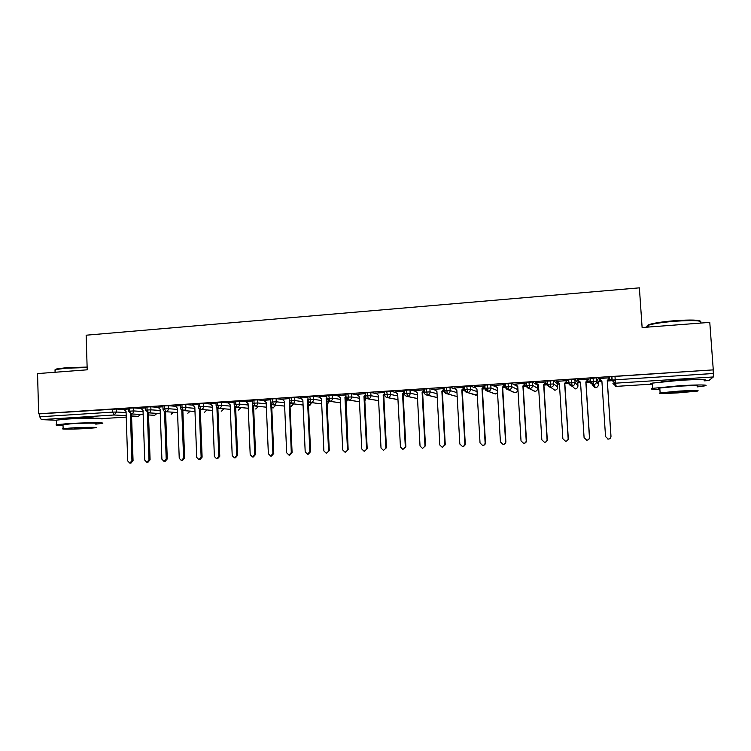 <?xml version="1.0" encoding="UTF-8"?>
<svg xmlns="http://www.w3.org/2000/svg" width="751" height="751" viewBox="0 0 751 751"><rect width="100%" height="100%" fill="white"/><g stroke="black" fill="none" stroke-linecap="round" stroke-linejoin="round"><path stroke-width="1.13" d="M64.689 419.227L71.955 418.326C81.512 417.697 95.001 417.612 93.772 418.176M660.974 381.893L678.651 379.922L694.994 379.668M383.77 395.326L384.765 395.261M403.109 394.087L404.413 394.003M422.635 392.839L424.249 392.735M442.348 391.571L444.282 391.449M462.259 390.295L464.522 390.154M482.367 389.009L484.958 388.84M502.682 387.704L505.611 387.516M523.194 386.389L526.46 386.183M537.444 385.479L538.486 385.404M543.902 385.056L547.526 384.831M557.505 384.193L559.411 384.071M564.836 383.723L568.817 383.461M577.754 382.888L580.551 382.71M585.968 382.362L593.318 381.893M598.2 381.583L601.908 381.339M607.324 380.992L615.257 380.485M56.447 420.241L41.333 419.621L39.737 416.796L39.662 413.857L38.648 413.801L37.55 373.594L87.21 369.811L86.149 335.199L639.383 287.849L642.114 327.539L709.779 322.386L713.272 369.877L614.985 376.411L615.21 379.809L713.356 373.5L713.103 370.027M713.356 373.5L713.337 376.964L708.869 380.56L704.109 380.86L708.869 380.56M38.648 413.801L713.272 369.877M609.812 377.8L598.453 378.532M608.254 379.696L610.985 379.677L608.103 379.865M600.875 380.166L599.289 380.269M599.298 380.428L601.044 380.316M598.463 378.701L601.88 381.029M124.122 409.548L116.508 409.032L116.612 412.027L126.093 412.618M611.999 377.744L611.934 376.739L614.985 376.411M39.662 413.857L116.508 409.032M128.308 408.225L133.594 407.924L133.697 410.928L143.056 411.548M141.066 408.469L133.594 407.924M123.943 409.379L128.337 409.013M145.525 407.108L150.829 406.798L150.932 409.821L160.17 410.478M158.17 407.371L150.829 406.798M140.888 408.281L145.553 407.896M162.901 405.981L168.224 405.671L168.337 408.704L177.433 409.398M175.434 406.263L168.224 405.671M157.973 407.183L162.929 406.77M180.437 404.845L185.788 404.526L185.901 407.577L194.866 408.309M192.857 405.155L185.788 404.526M175.227 406.066L180.465 405.634M198.133 403.7L203.512 403.371L203.634 406.441L212.458 407.211M210.44 404.038L203.512 403.371M192.631 404.939L198.161 404.489M215.997 402.545L221.404 402.217L221.526 405.287L230.21 406.113M228.191 402.902L221.404 402.217M210.205 403.803L216.025 403.334M234.03 401.372L239.466 401.034L239.588 404.132L248.13 404.996M246.112 401.766L239.466 401.034M227.938 402.667L234.059 402.16M252.233 400.199L257.696 399.851L257.828 402.958L266.22 403.878M264.202 400.621L257.696 399.851M245.84 401.513L252.261 400.978M270.604 399.006L276.096 398.659L276.237 401.776L284.488 402.761M282.47 399.466L276.096 398.659M263.911 400.349L270.642 399.785M289.154 397.805L294.683 397.448L294.824 400.583L302.916 401.625M300.907 398.312L294.683 397.448M282.151 399.175L289.191 398.584M307.882 396.584L313.439 396.228L313.589 399.372L321.531 400.49M319.532 397.148L313.439 396.228M300.569 397.992L307.919 397.373M326.788 395.364L332.383 394.998L332.533 398.161L340.316 399.354M338.344 395.974L332.383 394.998M319.166 396.8L326.826 396.143M345.882 394.125L351.506 393.749L351.665 396.932L359.288 398.218M365.277 396.228L364.77 396.134M357.345 394.801L351.506 393.749M345.92 394.904L337.931 395.589M384.737 393.965L383.761 395.101M365.155 392.876L370.816 392.491L370.975 395.693L378.448 397.082M376.551 393.627L370.816 392.491M365.193 393.655L356.866 394.359M384.615 391.618L390.323 391.224L390.482 394.435L397.786 395.946M395.955 392.463L390.323 391.224M384.653 392.397L375.988 393.12M404.273 390.342L410.018 389.947L410.187 393.167L417.321 394.819M415.575 391.309L410.018 389.947M404.31 391.121L395.298 391.872M403.822 393.017L404.404 392.98M424.118 389.065L429.91 388.652L430.079 391.891L437.044 393.702M435.42 390.173L429.91 388.652M424.155 389.835L414.796 390.604M424.249 391.543L423.498 391.59M423.357 391.759L424.259 391.703M444.16 387.769L449.99 387.347L450.178 390.604L456.965 392.613M455.528 389.084L449.99 387.347M434.313 389.178L436.922 391.524L439.833 445.024L442.358 447.427L444.817 444.77L441.879 391.205L444.207 388.558L434.482 389.328M444.301 390.257L443.221 390.323M443.081 390.492L444.31 390.407M464.409 386.465L470.286 386.023L470.464 389.3L477.082 391.562M475.946 388.079L470.286 386.023M464.447 387.225L454.364 388.042M464.55 388.952L463.142 389.037M463.001 389.206L464.559 389.102M484.855 385.141L490.778 384.69L490.966 387.985L497.415 390.576M496.787 387.244L490.778 384.69M484.893 385.901L474.444 386.737M484.996 387.629L483.259 387.741M483.109 387.91L485.005 387.788M505.507 383.817L511.478 383.348L511.675 386.652L517.758 389.591L517.57 386.493M517.57 386.455L511.478 383.348M505.376 384.568L494.721 385.423M505.057 384.587L505.554 384.728M505.648 386.305L503.574 386.436M503.423 386.605L505.658 386.455M526.367 382.484L532.384 381.987L532.59 385.31L537.622 388.333L537.434 385.207M537.425 385.179L532.384 381.987M525.587 383.254L515.205 384.099M526.517 384.963L524.095 385.113M523.945 385.282L526.526 385.113M557.486 383.892L553.506 380.616L553.722 383.949L557.683 387.056L557.486 383.892M547.432 381.151L553.506 380.616M546.324 381.912L535.885 382.757M547.592 383.601L544.813 383.78M544.663 383.949L547.601 383.761M577.735 382.597L574.853 379.227L575.069 382.578L577.932 385.77L577.735 382.597M568.723 379.837L574.853 379.227M567.277 380.56L556.782 381.405M568.873 382.231L565.747 382.428M565.597 382.597L568.892 382.39M598.181 381.283L596.416 377.819L596.632 381.198L598.387 384.474L598.181 381.283M590.239 378.579L596.416 377.819M588.437 379.18L577.068 379.922L580.532 382.353M579.584 381.536L578.599 381.761L579.763 381.686M586.747 381.236L590.164 381.02L586.897 381.067M598.387 384.474L598.387 384.484C598.322 386.305 597.355 387.375 595.505 387.666L593.59 384.568L593.055 377.837M395.12 391.881L397.683 394.04L400.433 447.033L402.902 449.417L405.859 446.779L402.902 449.417M577.932 385.77L577.932 385.789C577.866 387.591 576.909 388.652 575.078 388.952L572.046 385.93L571.464 379.246M557.683 387.084L557.683 387.056C557.608 388.868 556.669 389.929 554.848 390.22L550.727 387.281L550.098 380.635M534.834 391.478L529.624 388.624L528.939 382.015M537.622 388.361L537.622 388.333C537.547 390.135 536.608 391.187 534.806 391.478L532.14 390.004M517.758 389.628L517.758 389.591C517.683 391.384 516.754 392.426 514.97 392.717L508.737 389.947L508.005 383.376M497.537 392.717L495.313 393.956L488.056 391.262L487.277 384.719M476.453 395.073L467.582 392.566L466.756 386.061M477.26 394.697L474.313 394.791M456.599 396.387L447.314 393.853L446.441 387.385M437.251 397.532L427.244 395.12L426.333 388.689M417.518 398.546L407.38 396.387L406.413 389.985M397.974 399.598L387.704 397.636L386.699 391.271M378.626 400.659L368.215 398.865L367.173 392.538M359.466 401.738L348.924 400.095L347.844 393.796M340.485 402.818L329.82 401.306L328.694 395.045M321.691 403.907L310.895 402.508L309.731 396.275M303.075 404.996L292.148 403.7L290.947 397.504M270.735 402.123L276.237 401.776C276.143 403.559 275.26 404.592 273.589 404.873L284.629 406.103L273.589 404.873L272.482 401.841L272.35 398.715M290.994 406.76L290.055 406.676M252.355 403.296L257.828 402.958C257.734 404.733 256.861 405.765 255.199 406.047L266.361 407.192L255.199 406.047L254.054 403.024L253.922 399.907M273.42 407.859L271.787 407.718M275.814 405.136L273.12 407.868L275.87 405.146M234.152 404.46L239.588 404.132C239.494 405.897 238.63 406.92 236.987 407.202L248.271 408.272L236.987 407.202L235.805 404.198L235.673 401.1M256.007 408.957L255.481 408.938M258.372 406.385L255.894 408.966L258.447 406.385M216.119 405.615L221.526 405.287C221.432 407.051 220.569 408.065 218.945 408.347L230.341 409.342L218.945 408.347L217.715 405.362L217.602 402.273M238.752 410.037L238.245 410.027M241.08 407.596L238.461 410.046L241.165 407.605M198.245 406.76L203.634 406.441C203.53 408.187 202.686 409.201 201.071 409.483L212.58 410.412L201.071 409.483L199.804 406.507L199.691 403.437M221.648 411.107L221.169 411.107M194.988 411.473L183.366 410.6L182.061 407.652L181.949 404.592M204.704 412.168L204.234 412.168M163.005 409.013L168.337 408.704C168.243 410.44 167.398 411.445 165.821 411.717L177.555 412.543L165.821 411.717L164.478 408.779L164.375 405.737M160.273 413.585L148.435 412.825L147.065 409.896L146.961 406.873M128.412 411.229L133.697 410.928C133.594 412.646 132.767 413.641 131.218 413.914L143.159 414.636L131.218 413.914L129.801 411.013L129.707 408M154.744 415.303L148.529 414.956L154.321 415.312M599.101 378.664L601.88 380.926L605.541 436.584L608.235 439.082C609.953 438.913 610.854 437.993 610.938 436.312L610.985 436.331C610.901 438.011 610.009 438.931 608.291 439.091L607.7 439.025M610.938 436.312L607.249 380.588L609.765 377.8L607.306 380.748L610.985 436.331M577.838 380.044L580.523 382.297L584.09 437.683L586.766 440.161C588.465 439.992 589.347 439.072 589.432 437.411L589.535 437.42C589.451 439.091 588.568 440.002 586.878 440.17L586.606 440.152M589.432 437.411L585.846 381.959L588.343 379.189L585.958 382.118L589.535 437.42M556.604 381.245L559.392 383.658L562.856 438.762L565.503 441.231C567.183 441.062 568.066 440.152 568.141 438.49L568.3 438.509C568.216 440.161 567.343 441.072 565.672 441.241L565.672 441.241M568.141 438.49L564.649 383.32L567.127 380.569L564.818 383.47L568.3 438.509M535.707 382.606L538.467 385L541.837 439.833L544.466 442.292C546.118 442.123 546.991 441.212 547.066 439.57L547.272 439.579C547.197 441.222 546.334 442.123 544.682 442.292L544.466 442.292M547.066 439.57L543.677 384.662L546.127 381.93L543.893 384.812L547.272 439.579M515.026 383.939L517.749 386.333L521.025 440.893L523.635 443.343C525.268 443.165 526.122 442.264 526.207 440.63L526.47 440.64C526.385 442.264 525.531 443.165 523.898 443.343L523.635 443.343M526.207 440.63L522.912 385.995L525.343 383.273L523.175 386.145L526.47 440.64M648.329 326.338C646.658 325.812 647.249 325.108 650.113 324.244C655.388 322.799 663.649 321.616 674.905 320.686C690.601 319.635 699.19 319.87 700.674 321.372M700.805 322.592C702.382 320.517 693.774 320.067 674.98 321.25C663.443 322.198 654.975 323.409 649.568 324.883L648.263 325.314C646.404 326.056 646.311 326.638 648 327.089M697.163 386.915L704.476 385.92C710.859 384.728 697.595 384.615 679.561 385.751L652.628 388.351C649.352 389.102 651.774 389.412 659.885 389.29M704.091 380.691C710.474 379.415 697.2 379.227 679.186 380.391L652.262 383.113C650.244 383.564 650.263 383.883 652.328 384.061M659.838 388.652C658.345 388.539 658.336 388.333 659.791 388.032L679.223 386.164C693.933 385.366 699.904 385.404 697.116 386.277M677.853 392.895L697.463 391.093C700.261 390.285 694.29 390.267 679.571 391.064L660.129 392.857C657.472 393.655 663.377 393.674 677.853 392.895M679.251 391.393L666.71 392.548C664.982 393.073 668.794 393.083 678.153 392.576L690.77 391.421C692.553 390.895 688.714 390.886 679.251 391.393M55.02 369.914L56.156 369.051L66.257 367.68L87.125 367.079M87.135 367.568L65.985 368.187L55.64 369.586L55.048 370.778M95.752 424.137L102.033 423.433C107.562 422.447 84.563 422.56 67.599 423.648L56.578 424.69C54.879 425.113 57.029 425.338 63.037 425.376M101.892 418.974C107.421 417.913 84.422 417.931 67.468 419.039L56.447 420.128L56.466 420.626M63.018 424.85L70.969 423.771C83.108 422.991 99.695 422.907 95.734 423.62M87.792 428.464L95.865 427.741C99.827 427.075 83.239 427.225 71.092 427.986L63.131 428.699C59.301 429.384 76.011 429.206 87.792 428.464M74.133 428.07L90.082 427.91L74.133 428.07M494.543 385.272L497.237 387.647L500.419 441.945L503.01 444.376C504.625 444.198 505.47 443.306 505.554 441.682L505.864 441.682C505.78 443.306 504.935 444.198 503.32 444.376L503.01 444.376M505.554 441.682L502.353 387.319L504.756 384.606L502.663 387.46L505.864 441.682M474.266 386.587L476.932 388.952L480.03 442.977L482.593 445.409C484.188 445.23 485.024 444.339 485.108 442.724L485.465 442.724C485.381 444.329 484.545 445.221 482.949 445.399L482.593 445.409M485.108 442.724L481.992 388.624L484.376 385.93L482.358 388.765L485.465 442.724M454.195 387.891L456.833 390.238L459.828 444.01L462.372 446.423C463.949 446.244 464.785 445.352 464.86 443.757L465.263 443.757C465.188 445.352 464.362 446.235 462.785 446.413L462.372 446.423M464.465 387.544L462.25 390.051L465.263 443.757M464.456 387.328L461.837 389.919L464.86 443.757M444.235 389.168L442.339 391.327L445.268 444.77L442.358 447.427M414.627 390.454L417.209 392.792L420.034 446.038L422.531 448.431L425.47 445.784L422.531 448.431M424.212 390.783L422.625 392.595L425.47 445.784M424.174 390.126L422.118 392.473L424.972 445.784M422.118 392.473L422.625 392.595M404.376 392.388L403.099 393.853L405.859 446.779M404.338 391.675L402.545 393.731L405.315 446.789M402.545 393.731L403.099 393.853M375.829 392.97L378.354 395.279L381.01 448.028L383.461 450.393L386.436 447.765L383.461 450.393M384.7 393.214L383.17 394.97L383.761 395.092L386.436 447.765M383.17 394.97L385.854 447.774M356.706 394.209L359.203 396.509L361.785 449.004L364.207 451.36L367.201 448.751L364.207 451.36M365.286 395.542L364.61 396.321L367.201 448.751M365.249 394.735L363.972 396.209L366.572 448.76M363.972 396.209L364.61 396.321M337.762 395.439L340.241 397.73L342.738 449.971L345.141 452.318L348.154 449.718L345.141 452.318M346.023 397.101L348.154 449.718M345.976 396.246L344.962 397.429L347.488 449.727M344.962 397.429L345.638 397.532M319.006 396.65L321.456 398.941L323.878 450.938L326.253 453.275L329.295 450.675L326.253 453.275M326.901 397.748L326.141 398.631L326.854 398.743L329.295 450.675M326.141 398.631L328.572 450.694M300.428 397.861L302.85 400.133L305.197 451.886L307.553 454.214L309.853 451.651L310.604 451.633L308.314 454.186L307.553 454.214M308.285 400.827L310.604 451.633M308.004 399.232L307.488 399.832L309.853 451.651M307.488 399.832L308.041 399.907M282.029 399.053L284.422 401.316L286.685 452.825L289.022 455.144L291.294 452.59L292.092 452.571L289.82 455.115L289.022 455.144M289.295 400.931L294.824 400.583C294.73 402.376 293.838 403.409 292.148 403.7L289.867 402.545L292.092 452.571M289.285 400.705L291.294 452.59M263.789 400.236L266.164 402.489L268.36 453.764L270.67 456.064L272.923 453.529L273.758 453.51L271.505 456.035L270.67 456.064M271.627 404.094L273.758 453.51M270.745 402.16L272.923 453.529M245.727 401.4L248.074 403.644L250.196 454.684L252.486 456.983L254.72 454.458L255.593 454.43L253.369 456.955L252.486 456.983M253.547 405.512L255.593 454.43M252.627 404.385L254.72 454.458M227.835 402.564L230.163 404.798L232.209 455.604L234.472 457.885L236.687 455.378L237.598 455.35L235.392 457.857L234.472 457.885M235.626 406.864L237.598 455.35M234.688 406.009L236.687 455.378M210.111 403.709L212.411 405.934L214.382 456.514L216.626 458.786L218.823 456.289L219.771 456.261L217.583 458.748L216.626 458.786M217.874 408.14L219.771 456.261M216.898 407.474L218.823 456.289M192.547 404.855L194.819 407.07L196.724 457.406L198.949 459.678L201.127 457.19L202.113 457.152L199.935 459.64L198.949 459.678M200.282 409.379L202.113 457.152M199.278 408.844L201.127 457.19M175.143 405.981L177.396 408.187L179.236 458.298L181.432 460.56L183.591 458.082L184.615 458.044L182.455 460.523L181.432 460.56M182.85 410.562L184.615 458.044M181.817 410.149L183.591 458.082M157.898 407.098L160.123 409.295L161.897 459.18L164.075 461.433L166.215 458.964L167.266 458.927L165.136 461.396L164.075 461.433M165.577 411.708L167.266 458.927M164.516 411.407L166.215 458.964M140.803 408.206L143.019 410.393L144.718 460.063L146.877 462.297L148.998 459.837L150.087 459.809L147.975 462.25L146.877 462.297M148.454 412.834L150.087 459.809M147.365 412.618L148.998 459.837M123.877 409.304L126.055 411.482L127.698 460.926L129.839 463.151L131.941 460.71L133.058 460.673L130.965 463.114L129.839 463.151M131.491 413.942L133.058 460.673M130.374 413.792L131.941 460.71M713.337 376.964L615.463 383.179L616.233 386.371L652.328 384.108L616.233 386.371L612.929 383.554M611.934 376.739L612.159 380.128L615.21 379.809L615.463 383.179L611.971 380.213L611.746 376.824M102.408 418.589L126.243 417.096L102.418 418.589M138.25 416.345L131.585 416.767L138.203 416.345L131.566 415.97M126.196 415.669L114.152 414.993L41.333 419.621M39.737 416.796L112.706 412.111L112.603 409.107M138.381 416.326L140.428 414.477M114.152 414.993L112.706 412.111L116.612 412.027L114.152 414.993M590.211 378.147L590.427 381.527C590.098 382.728 590.971 383.733 593.055 384.54L593.59 384.568C595.543 384.249 596.566 383.123 596.632 381.198L590.248 381.602L590.033 378.241M616.233 386.371L615.585 386.343L614.778 383.151L611.971 380.213M590.474 381.959L593.055 384.54L594.999 387.647L592.332 384.859M568.939 383.179L568.535 379.64M547.648 384.484L547.423 380.926M547.46 384.324L547.254 381.02M526.564 385.798L526.198 382.39M505.695 387.122L505.489 383.648M505.536 387L505.348 383.742M485.043 388.427L484.846 384.991M464.587 389.731L464.4 386.314M444.339 391.018L444.151 387.629M424.287 392.294L424.108 388.934M404.442 393.562L404.263 390.22M384.775 394.819L384.615 391.496M365.315 396.068L365.146 392.764M364.751 399.138L365.427 399.25L365.286 396.312M346.033 397.298L345.873 394.012M345.77 400.199L347.178 400.414L347.131 399.504M326.938 398.518L326.779 395.251M326.976 401.259L329.079 401.231M308.351 402.329L311.167 402.574M289.914 403.4L291.228 403.559M271.646 404.479L272.228 404.545M568.704 379.546L568.92 382.897C568.601 384.146 569.483 385.141 571.558 385.911L572.046 385.93C573.989 385.62 574.994 384.503 575.069 382.578L568.742 382.982M551.863 388.089L550.727 387.281C552.652 386.972 553.647 385.864 553.722 383.949L547.629 384.268C547.498 385.657 548.38 386.652 550.267 387.263L547.46 384.352M571.952 386.305L568.742 382.991M532.59 385.31L526.395 385.704L529.624 388.624C531.53 388.314 532.515 387.206 532.59 385.31M512.886 391.956L508.737 389.947C510.614 389.647 511.591 388.539 511.675 386.652L505.686 386.953C505.601 388.398 506.484 389.394 508.333 389.938L505.545 387.047M493.538 393.421L488.056 391.262C489.915 390.961 490.891 389.863 490.966 387.985L485.033 388.276C484.949 389.731 485.831 390.717 487.681 391.252L484.902 388.37M475.871 395.176L467.582 392.566C469.431 392.257 470.389 391.168 470.464 389.3L464.578 389.591C464.512 391.055 465.395 392.05 467.225 392.548L464.456 389.685M455.237 396.096L447.314 393.853C449.136 393.552 450.093 392.463 450.178 390.604L444.339 390.886C444.282 392.379 445.165 393.364 446.976 393.843L444.226 390.989M430.079 391.891L424.287 392.172C424.249 393.684 425.132 394.66 426.934 395.12L427.244 395.12C429.056 394.819 429.994 393.749 430.079 391.891M410.187 393.167L404.432 393.449C404.404 394.97 405.287 395.946 407.08 396.378L407.38 396.387C409.164 396.087 410.102 395.017 410.187 393.167M426.934 395.12L436.303 397.363M390.482 394.435L384.775 394.707C384.765 396.246 385.648 397.213 387.422 397.626L387.704 397.636C389.478 397.335 390.398 396.275 390.482 394.435M370.975 395.693L365.305 395.955C365.296 397.486 366.178 398.452 367.952 398.865L368.215 398.865C369.971 398.574 370.891 397.514 370.975 395.693M351.665 396.932L346.023 397.195L348.924 400.095C350.661 399.804 351.571 398.753 351.665 396.932M365.437 399.325L364.845 401.156M332.533 398.161L326.929 398.415L329.82 401.306C331.538 401.015 332.44 399.973 332.533 398.161M347.178 400.49L345.901 402.958L346.859 401.879M307.872 396.481L308.023 399.635C307.985 401.09 308.868 402.048 310.67 402.508L310.895 402.508C312.594 402.217 313.496 401.175 313.589 399.372L308.023 399.729M329.098 401.644L327.117 404.432M308.689 405.662L311.167 402.696C311.083 404.404 310.238 405.39 308.623 405.662L308.67 405.662M293.416 403.869L290.402 406.732M293.528 403.888L290.956 406.77M270.604 398.903L270.735 402.02C270.717 403.503 271.599 404.451 273.383 404.873L271.881 404.31M252.223 400.095L252.355 403.203C252.355 404.686 253.237 405.634 255.002 406.038L253.894 405.737M271.787 407.737L272.866 407.849M234.021 401.278L234.152 404.367C234.152 405.869 235.044 406.807 236.8 407.202L235.955 407.014M223.929 408.788L221.564 411.126M215.997 402.452L216.11 405.531C216.119 407.014 217.001 407.953 218.766 408.347L218.109 408.225M180.428 404.761L180.54 407.812C180.569 409.314 181.451 410.243 183.197 410.6L183.366 410.6C184.962 410.328 185.807 409.323 185.901 407.577L180.55 407.896M206.938 409.962L204.61 412.186M198.133 403.616L198.245 406.676C198.255 408.168 199.137 409.098 200.902 409.483L200.376 409.398M190.097 411.116L187.806 413.238M194.988 411.482L182.765 410.544M145.525 407.033L145.628 410.055L148.435 412.825C150.003 412.552 150.838 411.548 150.932 409.821L145.628 410.13M173.397 412.252L171.144 414.28M162.892 405.897L163.005 408.938C163.014 410.431 163.906 411.36 165.661 411.717L165.304 411.679M156.837 413.369L154.631 415.322M526.348 382.297L526.554 385.62C526.451 387.037 527.324 388.032 529.192 388.605L535.256 391.412M514.989 392.726L515.458 392.651M495.341 393.956L495.857 393.862M417.518 398.603L407.08 396.378M397.974 399.645L387.422 397.626M378.626 400.696L367.952 398.865M359.466 401.766L348.671 400.086M327.126 404.442L329.098 401.766M340.485 402.846L329.576 401.306M321.691 403.935L310.67 402.508M303.075 405.024L291.932 403.7C290.158 403.268 289.276 402.311 289.285 400.837L289.154 397.701M290.928 406.77L290.055 406.695M221.592 411.116L224.042 408.797M204.638 412.186L207.069 409.971M187.834 413.238L190.238 411.126M171.172 414.28L173.565 412.261M154.659 415.312L157.025 413.388M160.273 413.594L148.294 412.825M138.297 416.345L140.634 414.486M131.078 413.914L128.412 411.154L128.308 408.15M648.385 327.06L648.263 325.314M659.791 388.032L660.129 392.857M652.628 388.351L652.262 383.113M650.113 324.244L649.568 324.883M55.086 372.261L55.02 369.792M63.009 424.522L63.131 428.699M56.578 424.69L56.447 420.128M56.156 369.051L55.64 369.586"/></g></svg>
